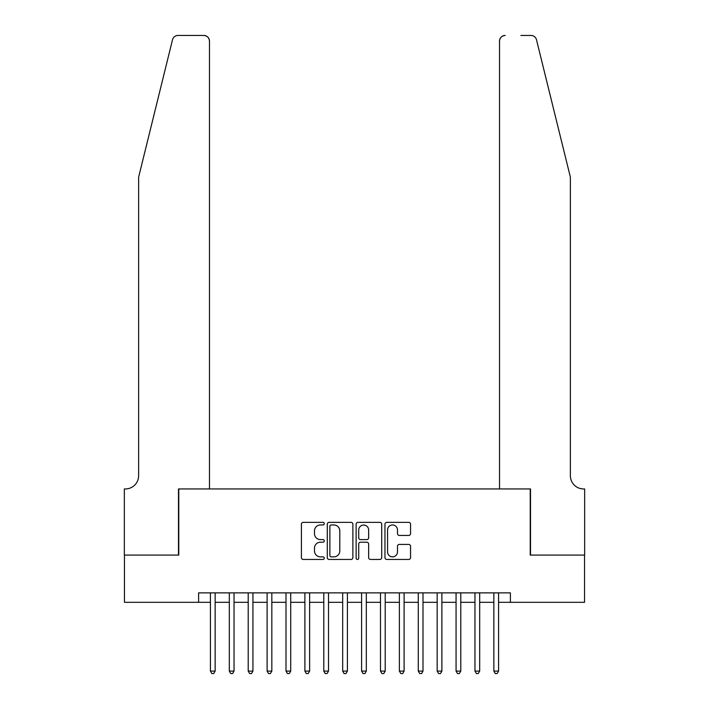 <?xml version="1.0" encoding="UTF-8"?>
<svg xmlns="http://www.w3.org/2000/svg" width="709" height="709" viewBox="0 0 709 709"><rect width="100%" height="100%" fill="white"/><g stroke="black" fill="none" stroke-linecap="round" stroke-linejoin="round"><path stroke-width="1.06" d="M324.27 523.659A1.294 1.294 0 0 0 322.967 522.356L303.266 522.356A1.852 1.852 0 0 0 301.405 524.208L301.405 557.593A1.852 1.852 0 0 0 303.266 559.454L322.967 559.454A1.294 1.294 0 0 0 324.27 558.151A1.294 1.294 0 0 0 322.967 556.857L320.424 556.857A5.938 5.938 0 0 1 314.486 550.92L314.486 548.137A5.938 5.938 0 0 1 320.424 542.199L322.967 542.199A1.294 1.294 0 0 0 324.27 540.905A1.294 1.294 0 0 0 322.967 539.602L320.424 539.602A5.938 5.938 0 0 1 314.486 533.673L314.486 530.89A5.938 5.938 0 0 1 320.424 524.952L322.967 524.952A1.294 1.294 0 0 0 324.27 523.659M408.703 535.437A1.852 1.852 0 0 0 410.555 533.576L410.555 524.208A1.852 1.852 0 0 0 408.703 522.356L386.822 522.356A1.852 1.852 0 0 0 384.96 524.208L384.96 557.593A1.852 1.852 0 0 0 386.822 559.454L408.703 559.454A1.852 1.852 0 0 0 410.555 557.593L410.555 546.284A1.852 1.852 0 0 0 408.703 544.423L399.335 544.423A1.852 1.852 0 0 0 397.483 546.284L397.483 551.894A4.963 4.963 0 0 1 392.52 556.857A4.963 4.963 0 0 1 387.557 551.894L387.557 529.915A4.963 4.963 0 0 1 392.52 524.952A4.963 4.963 0 0 1 397.483 529.915L397.483 533.576A1.852 1.852 0 0 0 399.335 535.437L408.703 535.437M198.609 602.313L124.447 602.313L124.447 555.076L178.774 555.076L178.774 488.944L530.226 488.944L530.226 555.076L584.553 555.076L584.553 602.313L510.391 602.313L510.391 592.866L198.609 592.866L198.609 602.313L210.422 602.313M352.878 524.208A1.852 1.852 0 0 0 351.026 522.356L329.136 522.356A1.852 1.852 0 0 0 327.283 524.208L327.283 557.593A1.852 1.852 0 0 0 329.136 559.454L351.026 559.454A1.852 1.852 0 0 0 352.878 557.593L352.878 524.208M357.974 522.356L379.864 522.356A1.852 1.852 0 0 1 381.717 524.208L381.717 557.593A1.852 1.852 0 0 1 379.864 559.454L370.497 559.454A1.852 1.852 0 0 1 368.645 557.593L368.645 544.06A1.852 1.852 0 0 0 366.783 542.199L360.571 542.199A1.852 1.852 0 0 0 358.719 544.06L358.719 558.151A1.294 1.294 0 0 1 357.425 559.454A1.294 1.294 0 0 1 356.122 558.151L356.122 524.208A1.852 1.852 0 0 1 357.974 522.356M215.146 602.313L229.317 602.313M234.041 602.313L248.212 602.313M252.936 602.313L267.107 602.313M271.831 602.313L286.002 602.313M290.725 602.313L304.897 602.313M309.62 602.313L323.791 602.313M328.515 602.313L342.686 602.313M347.41 602.313L361.59 602.313M366.314 602.313L380.485 602.313M385.209 602.313L399.38 602.313M404.103 602.313L418.275 602.313M422.998 602.313L437.169 602.313M441.893 602.313L456.064 602.313M460.788 602.313L474.959 602.313M479.683 602.313L493.854 602.313M498.578 602.313L510.391 602.313M331.174 524.952A1.294 1.294 0 0 0 329.88 526.255L329.88 555.555A1.294 1.294 0 0 0 331.174 556.857L333.868 556.857A5.938 5.938 0 0 0 339.797 550.92L339.797 530.89A5.938 5.938 0 0 0 333.868 524.952L331.174 524.952M368.645 530.004A4.963 4.963 0 0 0 363.682 525.05A4.963 4.963 0 0 0 358.719 530.004L358.719 537.75A1.852 1.852 0 0 0 360.571 539.602L366.783 539.602A1.852 1.852 0 0 0 368.645 537.75L368.645 530.004M215.146 592.866L215.146 671.095L210.422 671.095L210.422 592.866M215.146 671.095L213.728 673.55L211.84 673.55L210.422 671.095M172.509 39.757C173.953 36.655 173.953 36.655 172.509 39.757C173.953 36.655 173.953 36.655 172.509 39.757L138.618 177.17L138.618 475.712A13.223 13.223 0 0 1 125.396 488.944L124.35 488.944L124.35 555.076L178.491 555.076L178.491 488.944L209.474 488.944L209.474 41.122A5.672 5.672 0 0 0 203.811 35.45L178.012 35.45A5.672 5.672 0 0 0 172.509 39.757M188.124 35.45L203.811 35.45C207.223 35.813 209.12 37.701 209.474 41.122L209.474 488.944M138.618 475.712A13.223 13.223 0 0 1 125.396 488.944M559.986 135.038L536.491 39.757C535.047 36.655 535.047 36.655 536.491 39.757C535.047 36.655 535.047 36.655 536.491 39.757L570.382 177.17L570.382 475.712A13.223 13.223 0 0 0 583.604 488.944L584.65 488.944L584.65 555.076L530.509 555.076L530.509 488.944L499.526 488.944L499.526 41.122L499.526 488.944M520.876 35.45L530.988 35.45A5.672 5.672 0 0 1 536.491 39.757M505.189 35.45A5.672 5.672 0 0 0 499.526 41.122C499.88 37.701 501.777 35.813 505.189 35.45M570.382 475.712A13.223 13.223 0 0 0 583.604 488.944M234.041 592.866L234.041 671.095L229.317 671.095L229.317 592.866M234.041 671.095L232.623 673.55L230.735 673.55L229.317 671.095M252.936 592.866L252.936 671.095L248.212 671.095L248.212 592.866M252.936 671.095L251.518 673.55L249.63 673.55L248.212 671.095M271.831 592.866L271.831 671.095L267.107 671.095L267.107 592.866M271.831 671.095L270.413 673.55L268.525 673.55L267.107 671.095M290.725 592.866L290.725 671.095L286.002 671.095L286.002 592.866M290.725 671.095L289.307 673.55L287.42 673.55L286.002 671.095M309.62 592.866L309.62 671.095L304.897 671.095L304.897 592.866M309.62 671.095L308.202 673.55L306.315 673.55L304.897 671.095M328.515 592.866L328.515 671.095L323.791 671.095L323.791 592.866M328.515 671.095L327.097 673.55L325.209 673.55L323.791 671.095M347.41 592.866L347.41 671.095L342.686 671.095L342.686 592.866M347.41 671.095L346.001 673.55L344.104 673.55L342.686 671.095M366.314 592.866L366.314 671.095L361.59 671.095L361.59 592.866M366.314 671.095L364.896 673.55L362.999 673.55L361.59 671.095M385.209 592.866L385.209 671.095L380.485 671.095L380.485 592.866M385.209 671.095L383.791 673.55L381.903 673.55L380.485 671.095M404.103 592.866L404.103 671.095L399.38 671.095L399.38 592.866M404.103 671.095L402.685 673.55L400.798 673.55L399.38 671.095M422.998 592.866L422.998 671.095L418.275 671.095L418.275 592.866M422.998 671.095L421.58 673.55L419.693 673.55L418.275 671.095M441.893 592.866L441.893 671.095L437.169 671.095L437.169 592.866M441.893 671.095L440.475 673.55L438.587 673.55L437.169 671.095M460.788 592.866L460.788 671.095L456.064 671.095L456.064 592.866M460.788 671.095L459.37 673.55L457.482 673.55L456.064 671.095M479.683 592.866L479.683 671.095L474.959 671.095L474.959 592.866M479.683 671.095L478.265 673.55L476.377 673.55L474.959 671.095M498.578 592.866L498.578 671.095L493.854 671.095L493.854 592.866M498.578 671.095L497.16 673.55L495.272 673.55L493.854 671.095"/></g></svg>
